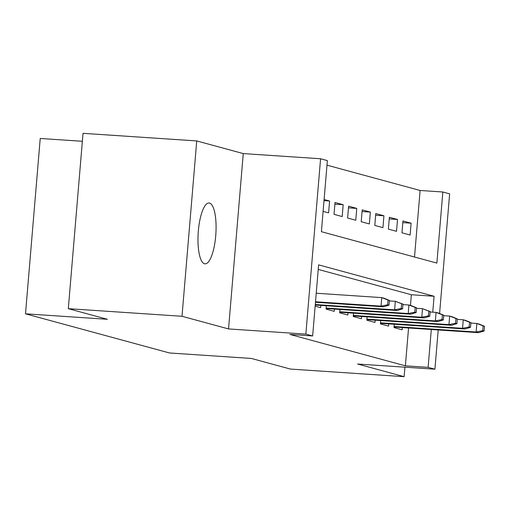 <?xml version="1.0" encoding="UTF-8"?>
<svg xmlns="http://www.w3.org/2000/svg" width="510" height="510" viewBox="0 0 510 510"><rect width="100%" height="100%" fill="white"/><g stroke="black" fill="none" stroke-linecap="round" stroke-linejoin="round"><path stroke-width="0.76" d="M209.578 203.082A30.485 8.848 93.8 0 0 209.062 202.993A30.485 8.848 93.8 0 0 198.262 231.929A30.485 8.848 93.8 0 0 204.484 263.74A30.485 8.848 93.8 0 0 204.994 263.823A30.485 8.848 93.8 0 0 215.794 234.887A30.485 8.848 93.8 0 0 209.578 203.082M414.515 257.008L420.106 190.479L442.846 192.002L449.635 193.851L439.588 313.491M82.365 141.289L40.226 138.465L25.5 313.816L169.505 352.971L251.366 358.447L290.426 369.068L404.124 376.673L404.921 367.194M25.5 313.816L107.361 319.292L68.308 308.671L83.028 133.327L196.732 140.932L182.006 316.283L228.537 328.931L305.853 334.107L320.58 158.757L327.369 160.605L321.402 231.693L436.872 263.09L442.846 192.002M228.537 328.931L243.264 153.586L196.732 140.932M243.264 153.586L320.58 158.757M420.106 190.479L326.986 165.163M68.308 308.671L182.006 316.283M394.281 324.245L394 327.592L402.154 329.811L402.339 327.567M380.696 320.548L380.415 323.901L388.569 326.113L388.754 323.875M367.111 316.857L366.83 320.203L374.984 322.422L375.169 320.178M353.526 313.166L353.245 316.512L361.399 318.724L361.584 316.487M339.94 309.468L339.66 312.815L347.814 315.033L347.998 312.789M326.355 305.777L326.075 309.124L334.228 311.336L334.413 309.098M315.148 306.153L320.637 307.645L320.828 305.407M324.009 200.64L329.594 201.016L324.099 199.518M334.892 204.153L343.179 204.708L335.025 202.495L334.031 214.34L342.184 216.559L343.179 204.708M348.477 207.851L356.764 208.405L348.611 206.187L347.616 218.031L355.77 220.25L356.764 208.405M362.062 211.542L370.349 212.096L362.202 209.878L361.201 221.729L369.355 223.941L370.349 212.096M375.647 215.233L383.934 215.787L375.787 213.575L374.786 225.42L382.94 227.638L383.934 215.787M389.232 218.93L397.519 219.485L389.372 217.266L388.378 229.117L396.525 231.33L397.519 219.485M323.104 211.369L328.599 212.861L329.594 201.016M401.963 232.809L410.11 235.027L411.105 223.176L402.957 220.964L401.963 232.809M432.754 312.171L434.093 296.265L318.616 264.868L312.643 335.956L289.903 334.433L405.38 365.829L408.561 327.981M410.454 305.42L411.347 294.742L318.234 269.42M438.205 329.97L434.915 369.195L357.599 364.025L404.124 376.673M434.915 369.195L428.119 367.353L431.301 329.505M405.38 365.829L428.119 367.353M312.643 335.956L305.853 334.107M411.347 294.742L434.093 296.265M402.817 222.621L411.105 223.176M387.645 304.795L389.002 305.165L389.404 300.428L388.046 300.058L387.645 304.795L381.034 306.147L383.475 306.81L315.473 302.264M315.518 301.761L381.034 306.147L381.748 297.617L316.232 293.231M388.046 300.058L381.748 297.617L384.196 298.28L389.404 300.428M383.475 306.81L389.002 305.165M401.23 308.486L402.588 308.856L402.989 304.119L401.631 303.75L401.23 308.486L394.619 309.844L397.06 310.507L315.244 305.031M315.282 304.534L394.619 309.844L395.333 301.308L389.359 300.913M401.631 303.75L395.333 301.308L402.989 304.119M397.06 310.507L402.588 308.856M414.815 312.184L416.173 312.553L416.574 307.81L415.216 307.441L414.815 312.184L408.204 313.535L410.646 314.198L326.126 308.544M326.164 308.046L408.204 313.535L408.918 305.005L402.945 304.604M415.216 307.441L408.918 305.005L411.366 305.668L416.574 307.81M410.646 314.198L416.173 312.553M428.4 315.875L429.758 316.245L430.159 311.508L428.802 311.138L428.4 315.875L421.789 317.226L424.231 317.896L339.711 312.235M339.749 311.737L421.789 317.226L422.503 308.697L416.53 308.301M428.802 311.138L422.503 308.697L430.159 311.508M424.231 317.896L429.758 316.245M441.985 319.572L443.343 319.942L443.745 315.199L442.387 314.829L441.985 319.572L435.374 320.924L437.816 321.587L353.296 315.932M353.334 315.435L435.374 320.924L436.088 312.394L430.115 311.992M442.387 314.829L436.088 312.394L438.536 313.057L443.745 315.199M437.816 321.587L443.343 319.942M455.57 323.263L456.934 323.633L457.33 318.897L455.972 318.527L455.57 323.263L448.959 324.615L451.401 325.284L366.881 319.623M366.919 319.126L448.959 324.615L449.673 316.085L443.7 315.684M455.972 318.527L449.673 316.085L452.121 316.748L457.33 318.897M451.401 325.284L456.934 323.633M469.155 326.961L470.52 327.324L470.915 322.588L469.557 322.218L469.155 326.961L462.544 328.312L464.986 328.975L380.466 323.321M380.505 322.824L462.544 328.312L463.258 319.783L457.291 319.381M469.557 322.218L463.258 319.783L465.706 320.446L470.915 322.588M464.986 328.975L470.52 327.324M482.74 330.652L484.105 331.022L484.5 326.285L483.142 325.916L482.74 330.652L476.13 332.004L478.571 332.667L394.051 327.012M394.09 326.515L476.13 332.004L476.844 323.474L470.877 323.072M483.142 325.916L476.844 323.474L479.292 324.137L484.5 326.285M478.571 332.667L484.105 331.022"/></g></svg>
